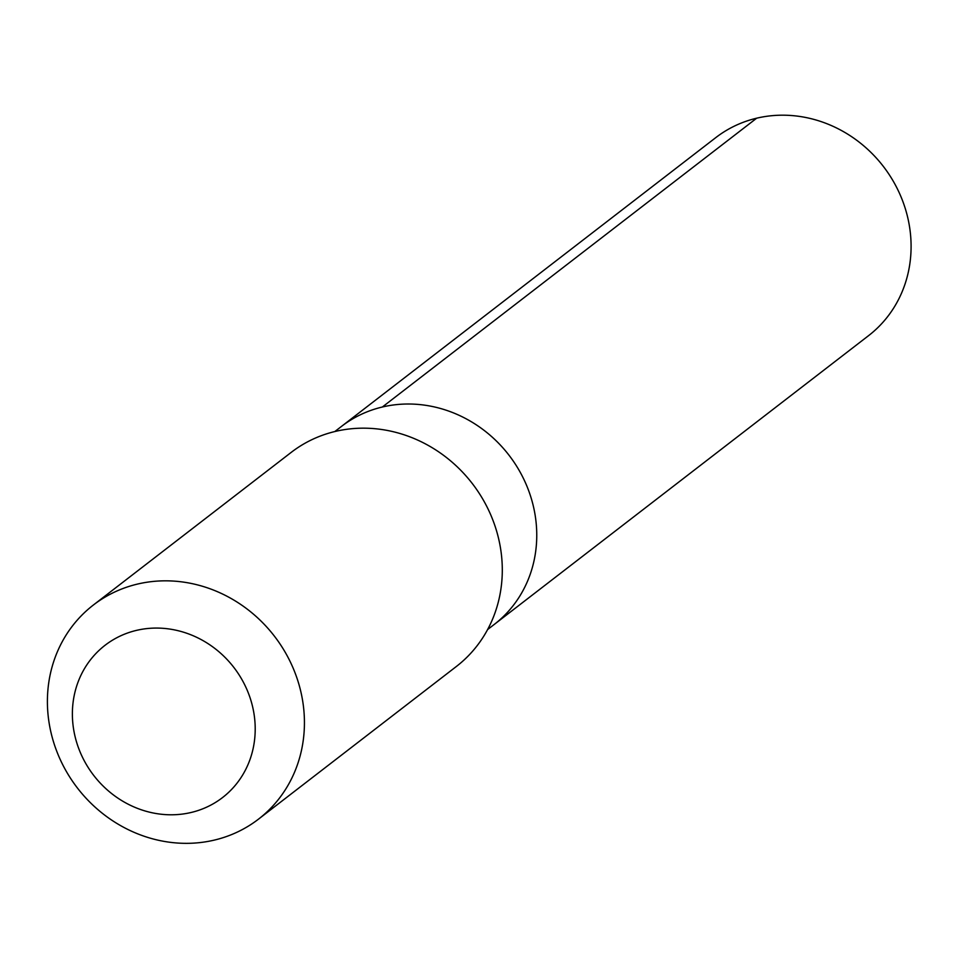 <?xml version="1.0" encoding="UTF-8"?>
<svg xmlns="http://www.w3.org/2000/svg" width="958" height="958" viewBox="0 0 958 958"><rect width="100%" height="100%" fill="white"/><g stroke="black" fill="none" stroke-linecap="round" stroke-linejoin="round"><path stroke-width="1.44" d="M334.833 431.543L341.491 426.406A125.043 115.02 52.3 0 1 508.949 455.146A125.043 115.02 52.3 0 1 494.268 624.424L868.607 335.623A125.055 115.032 -127.7 0 0 898.568 191.313A125.055 115.032 -127.7 0 0 765.334 116.505A125.055 115.032 -127.7 0 0 715.818 137.593L341.491 426.406A125.043 115.02 52.3 0 1 508.949 455.146A125.043 115.02 52.3 0 1 494.268 624.424L487.598 629.562M258.504 819.138L456.367 666.481A135.198 124.36 -127.7 0 0 488.76 510.47A135.198 124.36 -127.7 0 0 344.724 429.591A135.198 124.36 -127.7 0 0 291.196 452.392L93.333 605.049A135.198 124.36 -127.7 0 0 77.454 788.051A135.198 124.36 -127.7 0 0 258.504 819.138A135.198 124.36 -127.7 0 0 290.897 663.128A135.198 124.36 -127.7 0 0 146.861 582.248A135.198 124.36 -127.7 0 0 93.333 605.049M143.125 629.083A96.171 88.459 -127.7 0 0 97.021 779.489A96.171 88.459 -127.7 0 0 251.247 755.742A96.171 88.459 -127.7 0 0 143.125 629.083M382.362 407.006L756.688 118.181"/></g></svg>
